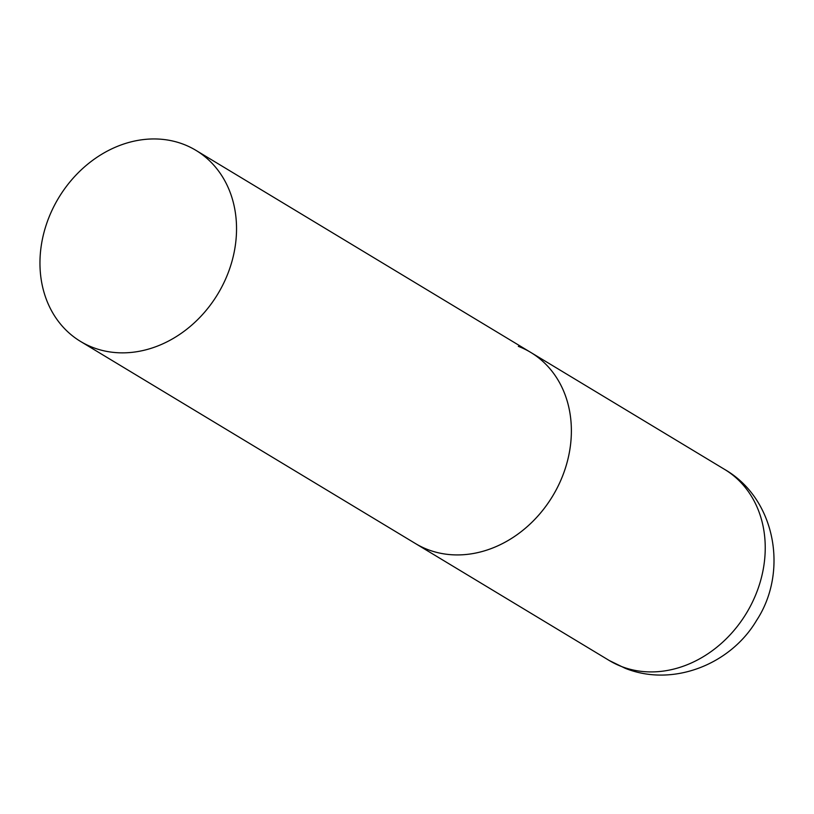 <?xml version="1.0" encoding="UTF-8"?>
<svg xmlns="http://www.w3.org/2000/svg" width="814" height="814" viewBox="0 0 814 814"><rect width="100%" height="100%" fill="white"/><g stroke="black" fill="none" stroke-linecap="round" stroke-linejoin="round"><path stroke-width="1.22" d="M518.335 346.357A111.61 92.969 121.1 0 1 530.759 352.421A111.61 92.969 121.1 0 1 556.756 488.787A111.61 92.969 121.1 0 1 427.849 549.592A111.61 92.969 121.1 0 1 415.425 543.528A111.61 92.969 -58.9 0 0 560.347 481.328A111.61 92.969 -58.9 0 0 530.759 352.421L724.613 469.403A111.61 92.969 121.1 0 1 750.61 605.769A111.61 92.969 121.1 0 1 621.703 666.585A111.61 92.969 121.1 0 1 609.279 660.52L625.294 668.335C672.852 687.362 730.585 664.519 756.593 620.39C788.685 571.591 775.518 498.646 724.613 469.403M50.987 212.546A111.61 92.969 -58.9 0 0 80.586 341.463A111.61 92.969 -58.9 0 0 225.509 279.263A111.61 92.969 -58.9 0 0 195.92 150.346A111.61 92.969 -58.9 0 0 50.987 212.546M80.586 341.463L609.279 660.52M530.759 352.421L195.92 150.346"/></g></svg>
